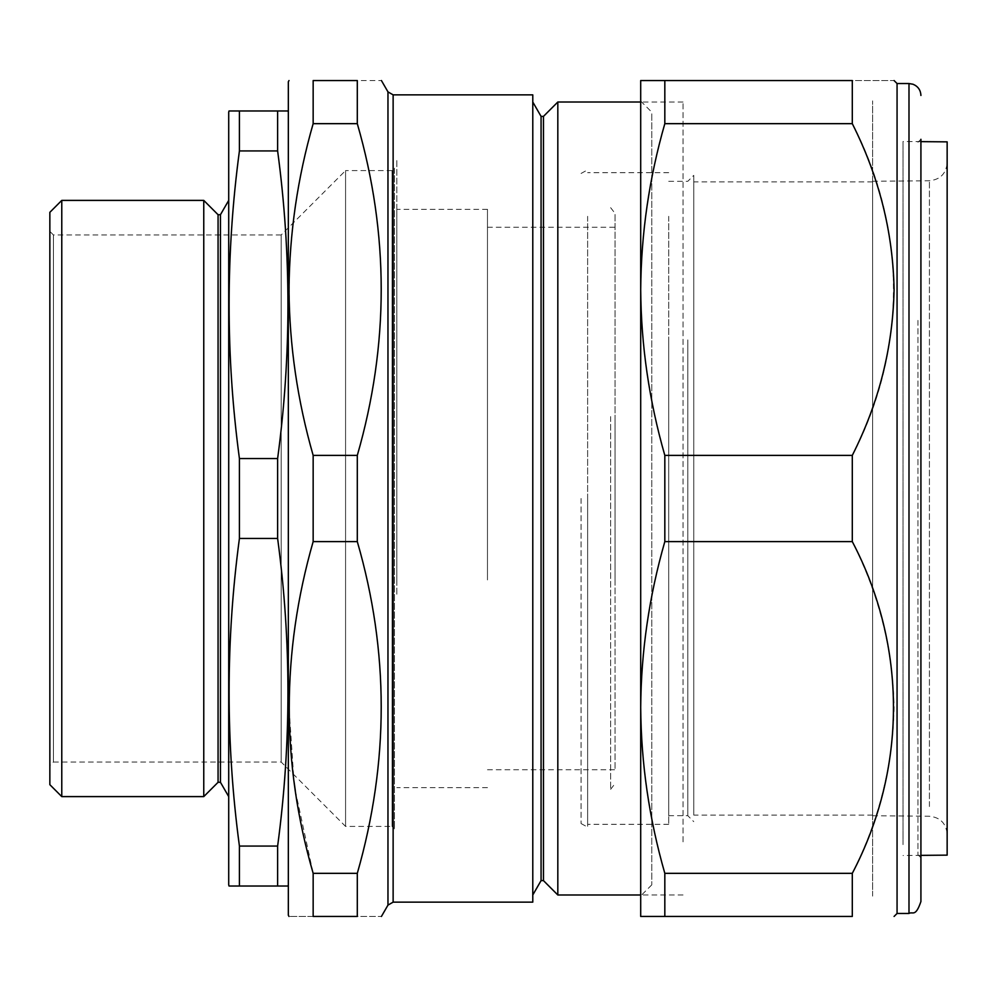 <?xml version="1.0" encoding="UTF-8"?>
<svg xmlns="http://www.w3.org/2000/svg" width="997" height="997" viewBox="0 0 997 997"><rect width="100%" height="100%" fill="white"/><g stroke="black" fill="none" stroke-linecap="round" stroke-linejoin="round"><path stroke-width="0.75" stroke-dasharray="4.99 3.74" d="M49.85 231.391L53.427 234.968L53.427 762.032L281.179 762.032L345.573 826.413L345.573 170.587L281.179 234.968L281.179 762.032L281.179 234.968L53.427 234.968L53.427 762.032L49.85 765.609L49.85 231.391L49.85 765.609M228.712 796.603L228.712 200.397L228.712 796.603M288.332 884.85L288.332 112.15L288.332 884.85M394.463 828.806L392.07 826.413L392.07 170.587L392.07 826.413L345.573 826.413L345.573 170.587L392.07 170.587L394.463 168.194L394.463 828.806L394.463 168.194M288.021 886.034L287.036 886.034M281.254 886.034L239.417 886.034L239.417 846.067C225.671 743.538 225.671 641.009 239.417 538.467L239.417 458.533C225.671 355.991 225.671 253.462 239.417 150.933L239.417 110.966L277.627 110.966L277.627 150.933L239.417 150.933M277.627 150.933C291.386 253.462 291.386 355.991 277.627 458.533L277.627 538.467C291.386 641.009 291.386 743.538 277.627 846.067L277.627 886.034M277.627 110.966L279.521 110.966M287.036 110.966L288.021 110.966M229.036 886.034L230.008 886.034M235.803 886.034L239.417 886.034M277.627 846.067L239.417 846.067M277.627 538.467L239.417 538.467M277.627 458.533L239.417 458.533M235.791 110.966L234.258 110.966M230.008 110.966L229.036 110.966M228.712 884.85L228.712 112.15M220.449 214.704L220.449 782.296M218.069 214.704L218.069 782.296M203.762 200.397L203.762 796.603M61.777 796.603L61.777 200.397M49.85 212.324L49.85 784.676M288.332 81.742L288.332 915.258M313.158 455.392L357.3 455.392C389.179 345.436 389.179 234.856 357.3 123.665L357.3 80.558C389.179 80.558 389.179 80.558 357.3 80.558L313.158 80.558L313.158 123.665C281.279 233.622 281.279 344.202 313.158 455.392L313.158 541.608C297.505 596.069 289.466 651.365 289.018 707.471L293.965 781.087M532.784 94.865L532.784 902.135M541.072 880.613L541.072 116.387M532.784 696.741L532.784 102.018L532.784 696.741M543.465 880.613L543.465 116.387M557.822 894.982L557.822 102.018M683.032 841.867L683.032 102.018L683.032 841.867M357.3 123.665L313.158 123.665M357.3 455.392L357.3 541.608L313.158 541.608M295.311 790.646L313.158 873.335L357.3 873.335C389.179 762.693 389.179 652.125 357.3 541.608M313.158 873.335L313.158 916.442C281.279 916.442 281.279 916.442 313.158 916.442L357.3 916.442C389.179 916.442 389.179 916.442 357.3 916.442L357.3 873.335M288.332 687.793L288.332 120.961L288.332 687.793M587.632 216.324L587.632 824.332L587.632 216.324M668.713 216.324L668.713 824.332L668.713 216.324M687.793 339.902L687.793 815.683L687.793 339.902M668.713 339.902L668.713 815.683L668.713 339.902M693.762 660.076L693.762 175.347L693.762 660.076M610.638 416.584L610.638 789.325L610.638 416.584M615.062 578.783L615.062 213.433L615.062 578.783M615.062 422.092L615.062 769.771L615.062 422.092M487.471 574.908L487.471 227.229L487.471 574.908M396.843 579.942L396.843 209.333L396.843 579.942M487.471 579.942L487.471 209.333L487.471 579.942M396.843 594.212L396.843 159.296L396.843 594.212M947.15 823.858L947.15 162.885L947.15 823.858M947.15 141.861L947.15 855.139M903.033 844.621L903.033 141.474L903.033 844.621M872.624 190.95L872.624 815.733L872.624 190.95M693.762 182.426L693.762 815.085L693.762 182.426M872.624 182.426L872.624 815.085L872.624 182.426M872.624 896.116L872.624 100.884L872.624 896.116M640.697 842.689L640.697 101.071L651.789 112.15L651.789 884.85L651.789 112.15M640.697 289.529C641.108 233.535 649.159 178.251 664.825 123.665L664.825 80.558L640.697 80.558L640.697 916.442L664.825 916.442L664.825 873.335C649.122 818.525 641.083 763.241 640.697 707.471C641.133 651.365 649.184 596.069 664.825 541.608L664.825 455.392C649.134 400.694 641.083 345.398 640.697 289.529L640.697 707.471M897.063 83.536L897.063 913.464M664.825 80.558L852.298 80.558C907.195 80.558 907.195 80.558 852.298 80.558L852.298 123.665C906.996 228.039 907.382 350.445 852.298 455.392L852.298 541.608C879.042 594.711 892.976 650.007 894.085 707.471C892.913 765.198 878.993 820.494 852.298 873.335L852.298 916.442L664.825 916.442M920.916 700.019L920.916 139.281L920.916 700.019M917.938 320.386L917.938 854.741L917.938 320.386M664.825 873.335L852.298 873.335M664.825 541.608L852.298 541.608M664.825 455.392L852.298 455.392M664.825 123.665L852.298 123.665M587.632 498.5L587.632 827.136L587.632 498.5M581.077 498.5L581.077 823.559L581.077 498.5M387.97 91.886L387.97 905.114M393.13 902.135L393.13 94.865M929.416 806.523L929.416 180.769L929.416 806.523M908.99 83.536L908.99 913.464M683.032 102.018L640.697 102.018M683.032 894.982L640.697 894.982M668.713 824.332L587.632 824.332M668.713 172.668L587.632 172.668M668.713 815.683L687.793 815.683L693.762 821.653M668.713 181.317L687.793 181.317L693.762 175.347M610.638 789.325L615.062 783.567M487.471 227.229L615.062 227.229M487.471 769.771L615.062 769.771M610.638 207.675L615.062 213.433M487.471 209.333L396.843 209.333M487.471 787.667L396.843 787.667M872.624 815.733L929.416 816.231C940.196 817.366 946.116 823.323 947.15 834.115M920.916 855.364L903.033 855.526M872.624 181.267L929.416 180.769C940.196 179.634 946.116 173.677 947.15 162.885M920.916 141.636L903.033 141.474M872.624 181.915L693.762 181.915M872.624 815.085L693.762 815.085M917.938 854.741L920.916 857.719M917.938 142.259L920.916 139.281M651.789 884.85L640.697 895.929M581.077 823.559L587.632 827.136M581.077 173.441L587.632 169.864"/><path stroke-width="1.5" d="M61.777 796.603L49.85 784.676L49.85 212.324L61.777 200.397L61.777 796.603L203.762 796.603L203.762 200.397L61.777 200.397M218.069 214.704L220.449 214.704L220.449 782.296L218.069 782.296L218.069 214.704L203.762 200.397M218.069 782.296L203.762 796.603M220.449 782.296L228.712 796.603M220.449 214.704L228.712 200.397M288.332 112.15L288.021 110.966L229.036 110.966L228.712 112.15L228.712 884.85L229.036 886.034L239.417 886.034L239.417 846.067C225.671 743.538 225.671 641.009 239.417 538.467L239.417 458.533C225.671 355.991 225.671 253.462 239.417 150.933L239.417 110.966L235.791 110.966M288.332 884.85L288.021 886.034L277.627 886.034L277.627 846.067C291.386 743.538 291.386 641.009 277.627 538.467L277.627 458.533C291.386 355.991 291.386 253.462 277.627 150.933L277.627 110.966M287.036 886.034L281.254 886.034M279.521 110.966L287.036 110.966M277.627 846.067L239.417 846.067M277.627 886.034L239.417 886.034M230.008 886.034L235.803 886.034M234.258 110.966L230.008 110.966M277.627 150.933L239.417 150.933M277.627 458.533L239.417 458.533M277.627 538.467L239.417 538.467M289.018 916.442L288.332 915.258L288.332 81.742L289.018 80.558M289.018 289.529C289.466 233.423 297.505 178.127 313.158 123.665L313.158 80.558C281.279 80.558 281.279 80.558 313.158 80.558C281.279 80.558 281.279 80.558 313.158 80.558L357.3 80.558C389.179 80.558 389.179 80.558 357.3 80.558L357.3 123.665C389.179 234.17 389.179 344.75 357.3 455.392L313.158 455.392C297.455 400.582 289.404 345.298 289.018 289.529M357.3 873.335L313.158 873.335L313.158 916.442C281.279 916.442 281.279 916.442 313.158 916.442L357.3 916.442C389.179 916.442 389.179 916.442 357.3 916.442L357.3 873.335C389.179 762.144 389.179 651.564 357.3 541.608L357.3 455.392M393.13 902.135L532.784 902.135L532.784 94.865L393.13 94.865L393.13 902.135L387.97 905.114L387.97 91.886L381.427 80.558M532.784 102.018L541.072 116.387L541.072 880.613L543.465 880.613L557.822 894.982L557.822 102.018L543.465 116.387L543.465 880.613M293.965 781.087L295.311 790.646M313.158 873.335C281.279 763.378 281.279 652.798 313.158 541.608L313.158 455.392M357.3 541.608L313.158 541.608M357.3 123.665L313.158 123.665M920.916 855.364L947.15 855.139L947.15 141.861L920.916 141.636M640.697 101.071L640.697 289.529C641.083 345.298 649.122 400.582 664.825 455.392L664.825 541.608C649.134 596.306 641.083 651.602 640.697 707.471L640.697 842.689M897.063 83.536L908.99 83.536L908.99 913.464L897.063 913.464L897.063 83.536L894.085 80.558M640.697 707.471L640.697 80.558L852.298 80.558C907.195 80.558 907.195 80.558 852.298 80.558L852.298 123.665C879.042 176.768 892.976 232.052 894.085 289.529C892.913 347.255 878.993 402.539 852.298 455.392L852.298 541.608C907.382 646.554 906.996 768.961 852.298 873.335L852.298 916.442C907.195 916.442 907.195 916.442 852.298 916.442C907.195 916.442 907.195 916.442 852.298 916.442L640.697 916.442L640.697 707.471C641.108 763.465 649.159 818.749 664.825 873.335L664.825 916.442M920.916 139.281L920.916 901.537L920.916 139.281M664.825 80.558L664.825 123.665C649.184 178.127 641.133 233.423 640.697 289.529M664.825 123.665L852.298 123.665M664.825 455.392L852.298 455.392M664.825 541.608L852.298 541.608M664.825 873.335L852.298 873.335M541.072 116.387L543.465 116.387M640.697 102.018L557.822 102.018M640.697 894.982L557.822 894.982M541.072 880.613L532.784 894.982M393.13 94.865L387.97 91.886M387.97 905.114L381.427 916.442M908.99 83.536L913.028 84.246C918.013 86.328 920.642 90.066 920.916 95.463M908.99 913.464C912.666 911.158 915.408 917.701 920.916 901.537M897.063 913.464L894.085 916.442"/></g></svg>
